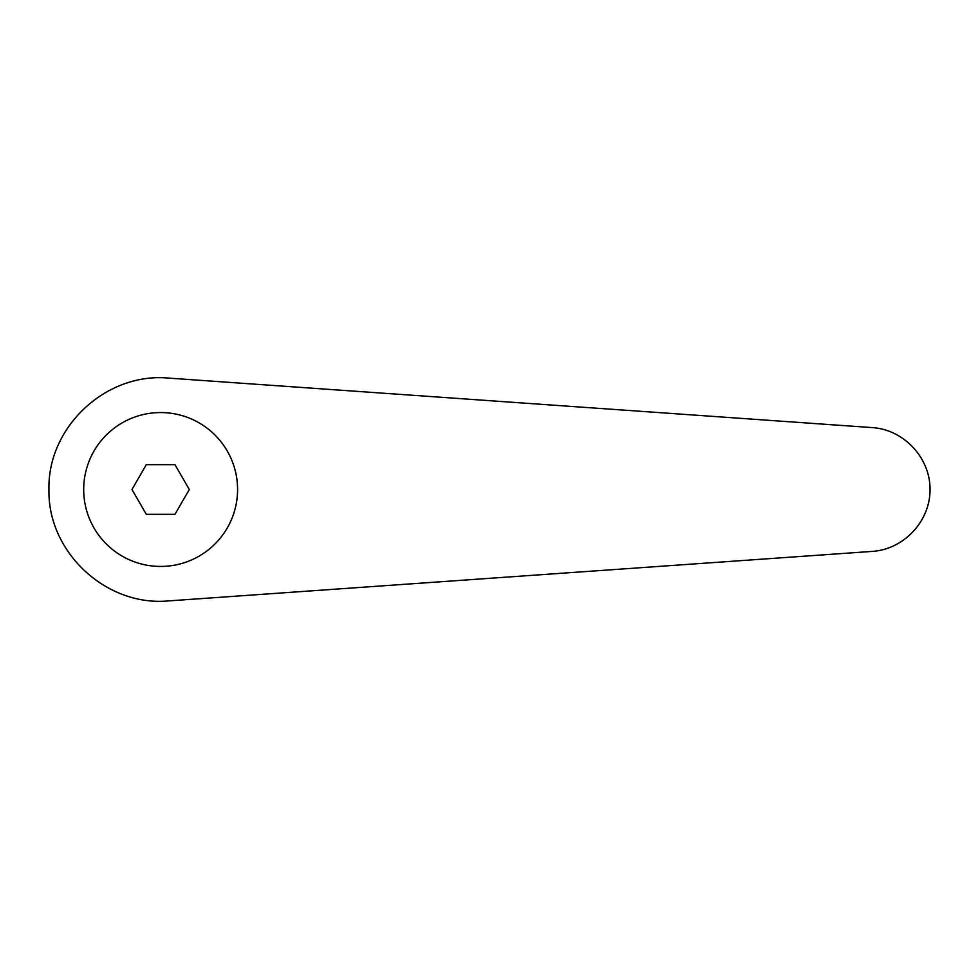 <?xml version="1.0" encoding="UTF-8"?>
<svg xmlns="http://www.w3.org/2000/svg" width="979" height="979" viewBox="0 0 979 979"><rect width="100%" height="100%" fill="white"/><g stroke="black" fill="none" stroke-linecap="round" stroke-linejoin="round"><path stroke-width="1.47" d="M160.642 412.563A76.937 76.937 0 0 0 83.692 489.5A76.937 76.937 0 0 0 160.642 566.437A76.937 76.937 0 0 0 237.579 489.5A76.937 76.937 0 0 0 160.642 412.563M168.474 378.09C106.136 372.24 47.481 426.905 48.95 489.5C47.481 552.095 106.136 606.76 168.474 600.91L872.35 551.397C903.911 549.366 930.234 521.122 930.05 489.5C930.234 457.878 903.911 429.634 872.35 427.603L168.474 378.09M146.299 514.33L131.969 489.5L146.299 464.67L174.972 464.67L189.302 489.5L174.972 514.33L146.299 514.33"/></g></svg>

